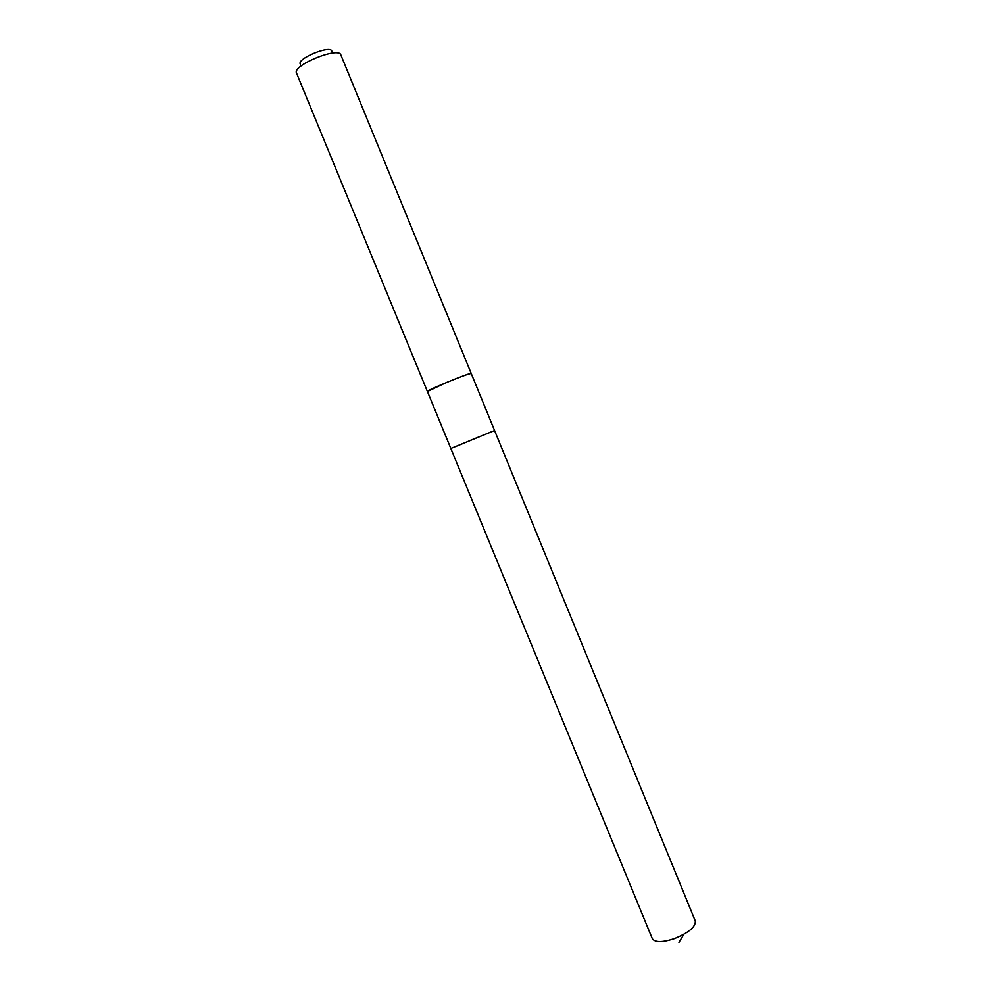 <?xml version="1.0" encoding="UTF-8"?>
<svg xmlns="http://www.w3.org/2000/svg" width="992" height="992" viewBox="0 0 992 992"><rect width="100%" height="100%" fill="white"/><g stroke="black" fill="none" stroke-linecap="round" stroke-linejoin="round"><path stroke-width="1.49" d="M469.898 440.584L494.574 430.553L450.839 448.496L652.29 938.643C654.943 942.536 662.259 942.561 674.238 938.717C688.733 932.778 695.752 926.888 695.293 921.01L494.574 430.553L469.898 440.584M450.839 448.496L427.416 391.493L446.127 382.652C460.896 376.588 469.266 373.55 471.237 373.525L494.574 430.553M471.237 373.513L340.839 54.87C338.756 46.252 291.946 65.46 296.509 73.048L427.403 391.505C425.642 390.699 471.932 371.715 471.237 373.513L471.25 373.55M300.365 64.195C296.075 58.801 331.142 44.417 331.874 51.274M683.86 934.34L678.95 942.4"/></g></svg>
